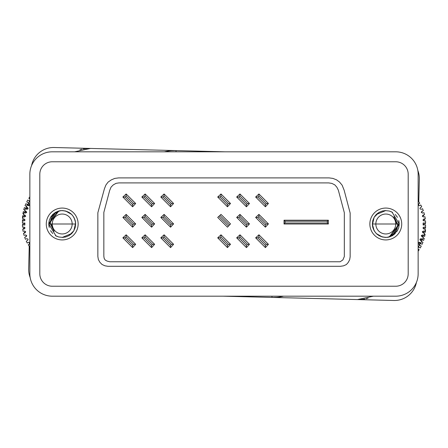 <?xml version="1.0" encoding="UTF-8"?>
<svg xmlns="http://www.w3.org/2000/svg" width="448" height="448" viewBox="0 0 448 448"><rect width="100%" height="100%" fill="white"/><g stroke="black" fill="none" stroke-linecap="round" stroke-linejoin="round"><path stroke-width="0.67" d="M52.254 151.816L395.746 151.816A22.4 22.4 0 0 1 418.146 174.222L418.146 273.778A22.4 22.4 0 0 1 395.746 296.184L52.254 296.184A22.4 22.4 0 0 1 29.854 273.778L29.854 174.222A22.4 22.4 0 0 1 52.254 151.816M369.858 224A15.932 15.932 0 0 0 385.79 239.932A15.932 15.932 0 0 0 401.716 224A15.932 15.932 0 0 0 385.79 208.068A15.932 15.932 0 0 0 369.858 224M52.254 286.227A12.443 12.443 0 0 1 39.81 273.778L39.81 174.222A12.443 12.443 0 0 1 52.254 161.773L395.746 161.773A12.443 12.443 0 0 1 408.19 174.222L408.19 273.778A12.443 12.443 0 0 1 395.746 286.227L52.254 286.227M78.142 224A15.932 15.932 0 0 0 62.21 208.068A15.932 15.932 0 0 0 46.284 224A15.932 15.932 0 0 0 62.21 239.932A15.932 15.932 0 0 0 78.142 224M98.353 259.526L97.86 256.542L97.86 212.738L104.429 188.742L105.918 185.007L108.108 182.09L111.272 179.9L114.755 178.41L118.591 177.901L329.162 177.901L332.903 178.399L336.633 179.889L339.556 182.078L342.126 185.17L344.154 190.238L350.151 213.013L350.151 256.816L349.653 259.806L348.158 262.55L346.388 264.538L343.538 265.832L340.486 266.302L107.934 266.302L104.944 265.81L102.099 264.516L99.848 262.265L98.353 259.526M103.841 212.397L103.841 256.2L104.138 258.272L105.118 259.986L107.027 261.072L109.788 261.761L340.127 261.761L342.882 259.93L344.333 256.536L344.333 212.738L338.33 190.154L336.84 187.169L334.813 184.884L331.834 183.394L328.602 182.902L118.916 182.902L116.082 183.338L113.322 184.845L111.07 187.096L109.659 190.49L103.841 212.397M284.038 220.214L284.038 224L328.339 224L328.339 220.214L284.038 220.214L285.029 221.211L285.029 223.003L327.342 223.003L327.342 221.211L285.029 221.211M284.038 224L285.029 223.003M328.339 224L327.342 223.003M328.339 220.214L327.342 221.211M255.64 237.838L265.401 247.598L268.43 244.311L258.927 234.808L255.64 237.838L257.796 237.882L258.888 236.874L266.364 244.35L265.356 245.442L257.796 237.882M265.401 247.598L265.356 245.442M268.43 244.311L266.364 244.35M258.927 234.808L258.888 236.874M246.434 247.598L236.678 237.838L239.96 234.808L249.469 244.311L246.434 247.598L246.389 245.442L238.829 237.882L236.678 237.838M238.829 237.882L239.921 236.874L247.397 244.35L246.389 245.442M247.397 244.35L249.469 244.311M239.921 236.874L239.96 234.808M227.466 247.598L217.711 237.838L220.993 234.808L230.502 244.311L227.466 247.598L227.422 245.442L219.867 237.882L217.711 237.838M219.867 237.882L220.954 236.874L228.43 244.35L227.422 245.442M228.43 244.35L230.502 244.311M220.954 236.874L220.993 234.808M170.565 247.598L160.81 237.838L164.097 234.808L173.6 244.311L170.565 247.598L170.526 245.442L162.966 237.882L160.81 237.838M162.966 237.882L164.052 236.874L171.528 244.35L170.526 245.442M171.528 244.35L173.6 244.311M164.052 236.874L164.097 234.808M151.603 247.598L141.842 237.838L145.13 234.808L154.633 244.311L151.603 247.598L151.558 245.442L143.998 237.882L141.842 237.838M143.998 237.882L145.09 236.874L152.561 244.35L151.558 245.442M152.561 244.35L154.633 244.311M145.09 236.874L145.13 234.808M132.636 247.598L122.875 237.838L126.162 234.808L135.666 244.311L132.636 247.598L132.591 245.442L125.031 237.882L122.875 237.838M125.031 237.882L126.123 236.874L133.599 244.35L132.591 245.442M133.599 244.35L135.666 244.311M126.123 236.874L126.162 234.808M265.401 227.186L255.64 217.431L258.927 214.396L268.43 223.899L265.401 227.186L265.356 225.03L257.796 217.47L255.64 217.431M257.796 217.47L258.888 216.468L266.364 223.944L265.356 225.03M266.364 223.944L268.43 223.899M258.888 216.468L258.927 214.396M246.434 227.186L236.678 217.431L239.96 214.396L249.469 223.899L246.434 227.186L246.389 225.03L238.829 217.47L236.678 217.431M238.829 217.47L239.921 216.468L247.397 223.944L246.389 225.03M247.397 223.944L249.469 223.899M239.921 216.468L239.96 214.396M228.48 226.089L227.466 227.186L217.711 217.431L219.895 215.41L229.488 224.997L228.48 226.089L218.809 216.418M229.488 224.997L230.502 223.899L220.993 214.396L219.895 215.41M170.565 227.186L160.81 217.431L164.097 214.396L173.6 223.899L170.565 227.186L170.526 225.03L162.966 217.47L160.81 217.431M162.966 217.47L164.052 216.468L171.528 223.944L170.526 225.03M171.528 223.944L173.6 223.899M164.052 216.468L164.097 214.396M151.603 227.186L141.842 217.431L145.13 214.396L154.633 223.899L151.603 227.186L151.558 225.03L143.998 217.47L141.842 217.431M143.998 217.47L145.09 216.468L152.561 223.944L151.558 225.03M152.561 223.944L154.633 223.899M145.09 216.468L145.13 214.396M132.636 227.186L122.875 217.431L126.162 214.396L135.666 223.899L132.636 227.186L132.591 225.03L125.031 217.47L122.875 217.431M125.031 217.47L126.123 216.468L133.599 223.944L132.591 225.03M133.599 223.944L135.666 223.899M126.123 216.468L126.162 214.396M265.401 206.774L255.64 197.019L258.927 193.984L268.43 203.493L265.401 206.774L265.356 204.618L257.796 197.064L255.64 197.019M257.796 197.064L258.888 196.056L266.364 203.532L265.356 204.618M266.364 203.532L268.43 203.493M258.888 196.056L258.927 193.984M246.434 206.774L236.678 197.019L239.96 193.984L249.469 203.493L246.434 206.774L246.389 204.618L238.829 197.064L236.678 197.019M238.829 197.064L239.921 196.056L247.397 203.532L246.389 204.618M247.397 203.532L249.469 203.493M239.921 196.056L239.96 193.984M227.466 206.774L217.711 197.019L220.993 193.984L230.502 203.493L227.466 206.774L227.422 204.618L219.867 197.064L217.711 197.019M219.867 197.064L220.954 196.056L228.43 203.532L227.422 204.618M228.43 203.532L230.502 203.493M220.954 196.056L220.993 193.984M170.565 206.774L160.81 197.019L164.097 193.984L173.6 203.493L170.565 206.774L170.526 204.618L162.966 197.064L160.81 197.019M162.966 197.064L164.052 196.056L171.528 203.532L170.526 204.618M171.528 203.532L173.6 203.493M164.052 196.056L164.097 193.984M151.603 206.774L141.842 197.019L145.13 193.984L154.633 203.493L151.603 206.774L151.558 204.618L143.998 197.064L141.842 197.019M143.998 197.064L145.09 196.056L152.561 203.532L151.558 204.618M152.561 203.532L154.633 203.493M145.09 196.056L145.13 193.984M132.636 206.774L122.875 197.019L126.162 193.984L135.666 203.493L132.636 206.774L132.591 204.618L125.031 197.064L122.875 197.019M125.031 197.064L126.123 196.056L133.599 203.532L132.591 204.618M133.599 203.532L135.666 203.493M126.123 196.056L126.162 193.984M375.833 224A9.957 9.957 0 0 1 385.79 214.043A9.957 9.957 0 0 1 395.746 224A9.957 9.957 0 0 1 385.79 233.957A9.957 9.957 0 0 1 375.833 224M393.887 216.63L396.962 224L373.666 224L398.854 224L390.18 236.701A13.44 13.44 0 0 1 387.078 237.378C394.223 235.396 397.718 230.933 397.572 224L393.887 216.63M382.29 211.019L385.773 210.56L376.264 214.519L379.081 212.352M372.803 220.539L374.142 217.297L372.378 224.857M372.355 224.51L372.803 227.483L374.114 230.664M374.175 230.77L376.281 233.503L374.209 230.826M389.262 236.986L385.689 237.44L389.183 237.003M392.431 235.682L395.254 233.542L392.465 235.665M382.189 236.947L385.605 237.44L389.161 237.009L397.219 231.073L398.765 227.494M399.224 224.28L398.77 220.511M397.365 217.174L395.242 214.446M392.487 212.346L389.245 211.014L392.011 212.089M379.053 212.369L374.17 217.241L372.814 220.478L374.164 217.246M372.814 220.494L372.35 224C373.341 232.77 378.252 237.227 387.078 237.378M376.18 233.402L379.008 235.603M382.127 236.93L385.773 237.44M398.759 227.517L397.404 230.765L392.437 235.682L389.166 237.009L399.23 224L372.35 224L372.803 227.466L372.361 224.577M397.415 230.742L398.759 227.511L399.23 224L398.966 221.368M385.806 210.56L382.39 210.997L385.795 210.56M382.362 211.002L379.109 212.335L376.326 214.458M372.378 224.907L372.798 227.455M374.125 230.675L372.35 224M376.37 233.587L382.368 236.998M374.153 230.726L376.258 233.481M379.086 235.654L382.239 236.964M385.75 237.44L389.189 237.003M392.487 235.654L395.22 233.576M399.162 225.361L399 221.519M397.46 217.336L395.343 214.547M392.571 212.397L390.796 211.529M389.295 211.025L385 210.582M376.292 214.486L374.102 217.358M392.207 235.81L399.23 224L392.028 212.094M379.042 212.374L376.858 213.954M375.788 215.023L374.175 217.235M376.214 233.43L378.958 235.575M372.372 224.846L373.335 229.051M376.449 233.671L377.171 234.315M418.146 242.659L419.479 242.301L420.762 243.046A39.827 39.827 0 0 0 421.753 241.102L420.398 240.498L419.894 239.187L421.21 238.683L422.565 239.282A39.827 39.827 0 0 0 423.343 237.25L421.938 236.79L421.294 235.536L422.548 234.898L423.959 235.357A39.827 39.827 0 0 0 424.525 233.251L423.074 232.943L422.307 231.762L423.489 230.994L424.939 231.302A39.827 39.827 0 0 0 425.275 229.152L423.802 228.995L422.918 227.903L424.015 227.018L425.488 227.17A39.827 39.827 0 0 0 425.6 224.997L423.125 224.997L423.125 223.003L425.6 223.003A39.827 39.827 0 0 0 425.488 220.83L424.015 220.982L422.918 220.097L423.802 219.005L425.275 218.848A39.827 39.827 0 0 0 424.939 216.698L423.489 217.006L422.307 216.238L423.074 215.057L424.525 214.749A39.827 39.827 0 0 0 423.959 212.643L422.548 213.102L421.294 212.464L421.938 211.21L423.343 210.75A39.827 39.827 0 0 0 422.565 208.718L421.21 209.317L419.894 208.813L420.398 207.502L421.753 206.898A39.827 39.827 0 0 0 420.762 204.954L419.479 205.699L418.146 205.341M418.146 201.723L418.583 201.404A39.827 39.827 0 0 1 419.77 203.23L418.488 203.974L418.146 205.24M418.146 242.76L418.488 244.026L419.77 244.77A39.827 39.827 0 0 1 418.583 246.596L418.146 246.277M72.167 224A9.957 9.957 0 0 1 62.21 233.957A9.957 9.957 0 0 1 52.254 224A9.957 9.957 0 0 1 62.21 214.043A9.957 9.957 0 0 1 72.167 224M54.113 231.37L51.038 224L74.334 224L49.146 224L57.82 211.299A13.44 13.44 0 0 1 60.922 210.622C53.777 212.604 50.282 217.067 50.428 224L54.113 231.37M65.71 236.981L62.227 237.44L71.736 233.481L68.919 235.648M75.197 227.461L73.858 230.703L75.622 223.143M75.645 223.49L75.197 220.517L73.886 217.336M73.825 217.23L71.719 214.497L69.042 212.425M68.925 212.352L65.755 211.036L62.395 210.56L58.817 210.997L55.58 212.313L52.746 214.458L55.535 212.335M55.513 212.346L52.78 214.424L50.781 216.927L49.235 220.506M48.776 223.72L49.23 227.489M50.635 230.826L52.758 233.554M55.513 235.654L58.755 236.986L63 237.418M68.947 235.631L73.83 230.759L75.186 227.522L73.836 230.754M75.186 227.506L75.65 224C74.659 215.23 69.748 210.773 60.922 210.622M71.82 214.598L68.992 212.397M65.873 211.07L62.227 210.56M62.233 210.56L58.839 210.991L48.77 224L75.65 224L75.197 220.534L73.875 217.325M50.585 217.258L49.241 220.489L48.77 224L49.034 226.632M62.194 237.44L65.61 237.003L62.205 237.44M65.66 236.992L68.891 235.665L71.674 233.542M75.622 223.093L75.202 220.545M71.63 214.413L65.632 211.002M55.563 212.318L50.602 217.23L49.241 220.483M73.847 217.274L71.742 214.519M68.914 212.346L65.761 211.036M48.838 222.639L49 226.481M50.54 230.664L52.657 233.453M55.429 235.603L57.204 236.471M71.708 233.514L73.898 230.642M58.839 210.991L58.341 211.126M55.793 212.19L48.77 224L55.972 235.906M55.989 235.911L58.738 236.986M75.639 223.423L75.197 220.517M73.791 217.174L71.719 214.497M68.874 212.33L65.755 211.036M68.958 235.626L71.142 234.046M72.212 232.977L73.825 230.765M75.628 223.154L74.665 218.949M71.551 214.329L70.829 213.685M29.854 205.341L28.521 205.699L27.238 204.954A39.827 39.827 0 0 0 26.247 206.898L27.602 207.502L28.106 208.813L26.79 209.317L25.435 208.718A39.827 39.827 0 0 0 24.657 210.75L26.062 211.21L26.706 212.464L25.452 213.102L24.041 212.643A39.827 39.827 0 0 0 23.475 214.749L24.926 215.057L25.693 216.238L24.511 217.006L23.061 216.698A39.827 39.827 0 0 0 22.725 218.848L24.198 219.005L25.082 220.097L23.985 220.982L22.512 220.83A39.827 39.827 0 0 0 22.4 223.003L24.875 223.003L24.875 224.997L22.4 224.997A39.827 39.827 0 0 0 22.512 227.17L23.985 227.018L25.082 227.903L24.198 228.995L22.725 229.152A39.827 39.827 0 0 0 23.061 231.302L24.511 230.994L25.693 231.762L24.926 232.943L23.475 233.251A39.827 39.827 0 0 0 24.041 235.357L25.452 234.898L26.706 235.536L26.062 236.79L24.657 237.25A39.827 39.827 0 0 0 25.435 239.282L26.79 238.683L28.106 239.187L27.602 240.498L26.247 241.102A39.827 39.827 0 0 0 27.238 243.046L28.521 242.301L29.854 242.659M29.854 246.277L29.417 246.596A39.827 39.827 0 0 1 28.23 244.77L29.512 244.026L29.854 242.76M29.854 205.24L29.512 203.974L28.23 203.23A39.827 39.827 0 0 1 29.417 201.404L29.854 201.723M416.416 282.408A22.4 22.4 90.7 0 1 393.87 300.485L223.093 296.184M276.926 297.539L271.947 297.416L276.45 297.298M361.206 299.466A34.849 34.849 -89.3 0 0 364.812 298.978M365.938 298.749A34.849 34.849 -89.3 0 0 368.127 298.189M373.318 296.212A34.849 34.849 -89.3 0 0 373.38 296.184L357.493 299.566M280.616 296.789L282.363 296.453M283.567 296.184A44.8 44.8 90.7 0 1 271.947 297.416L271.975 296.184M164.433 151.816A44.8 44.8 90.7 0 1 176.053 150.584L171.55 150.702M167.384 151.211L165.62 151.547M74.682 151.788A34.849 34.849 -89.3 0 0 74.62 151.816L90.507 148.434L224.907 151.816M90.507 148.434L54.13 147.515A22.4 22.4 90.7 0 0 31.584 165.592M176.025 151.816L176.053 150.584L171.074 150.461M86.794 148.534A34.849 34.849 -89.3 0 0 83.188 149.022M82.068 149.251A34.849 34.849 -89.3 0 0 79.873 149.811M30.173 277.547A22.4 22.4 90.7 0 1 28.661 268.873L29.232 246.322M29.327 242.519L29.282 244.16M418.673 205.481L418.718 203.84M418.768 201.678L419.339 179.127A22.4 22.4 90.7 0 0 417.827 170.453M425.533 226.537A39.827 39.827 -89.3 0 1 425.561 228.082L423.08 228.105M422.957 232.758L423.875 232.053L422.369 231.857L425.342 232.243A39.827 39.827 -89.3 0 0 425.51 230.076L425.146 230.065M422.106 236.846L423.248 236.018L421.305 235.553L424.687 236.365A39.827 39.827 -89.3 0 0 425.085 234.22L424.306 234.119M421.086 240.806L420.941 240.503L422.212 239.898L420.039 239.131L423.612 240.391A39.827 39.827 -89.3 0 0 424.228 238.297L423.063 238.022M418.068 242.357L422.117 244.278A39.827 39.827 -89.3 0 0 422.946 242.267L421.49 241.646M419.658 244.709L419.451 244.115L420.778 243.645L418.51 242.564M418.146 247.419L418.958 247.223L418.146 246.725L420.224 247.996A39.827 39.827 -89.3 0 0 421.26 246.081L419.479 245.23L419.922 245.442L419.714 244.854M418.146 251.222A39.827 39.827 -89.3 0 0 419.182 249.693L418.146 249.06M421.45 212.162L422.122 211.882A39.827 39.827 -89.3 0 0 421.87 211.333M422.363 216.149L423.612 215.774A39.827 39.827 -89.3 0 0 423.354 214.995M423.114 220.254L424.693 219.8A39.827 39.827 -89.3 0 0 424.497 218.932M423.125 224.913L423.87 224.039L423.125 224.095L425.342 223.922A39.827 39.827 -89.3 0 0 425.236 223.003M420.941 240.503L420.314 240.285M419.451 244.115L418.37 243.6M22.467 221.463A39.827 39.827 -89.3 0 1 22.439 219.918L24.92 219.895M25.043 215.242L24.125 215.947L25.631 216.143L22.658 215.757A39.827 39.827 -89.3 0 0 22.49 217.924L22.854 217.935M25.894 211.154L24.752 211.982L26.695 212.447L23.313 211.635A39.827 39.827 -89.3 0 0 22.915 213.78L23.694 213.881M26.914 207.194L27.059 207.497L25.788 208.102L27.961 208.869L24.388 207.609A39.827 39.827 -89.3 0 0 23.772 209.703L24.937 209.978M29.932 205.643L25.883 203.722A39.827 39.827 -89.3 0 0 25.054 205.733L26.51 206.354M28.342 203.291L28.549 203.885L27.222 204.355L29.49 205.436M29.854 200.581L29.042 200.777L29.854 201.275L27.776 200.004A39.827 39.827 -89.3 0 0 26.74 201.919L28.521 202.77L28.078 202.558L28.286 203.146M29.854 196.778A39.827 39.827 -89.3 0 0 28.818 198.307L29.854 198.94M26.55 235.838L25.878 236.118A39.827 39.827 -89.3 0 0 26.13 236.667M25.637 231.851L24.388 232.226A39.827 39.827 -89.3 0 0 24.646 233.005M24.886 227.746L23.307 228.2A39.827 39.827 -89.3 0 0 23.503 229.068M24.875 223.087L24.13 223.961L24.875 223.905L22.658 224.078A39.827 39.827 -89.3 0 0 22.764 224.997M27.059 207.497L27.686 207.715M28.549 203.885L29.63 204.4"/></g></svg>
